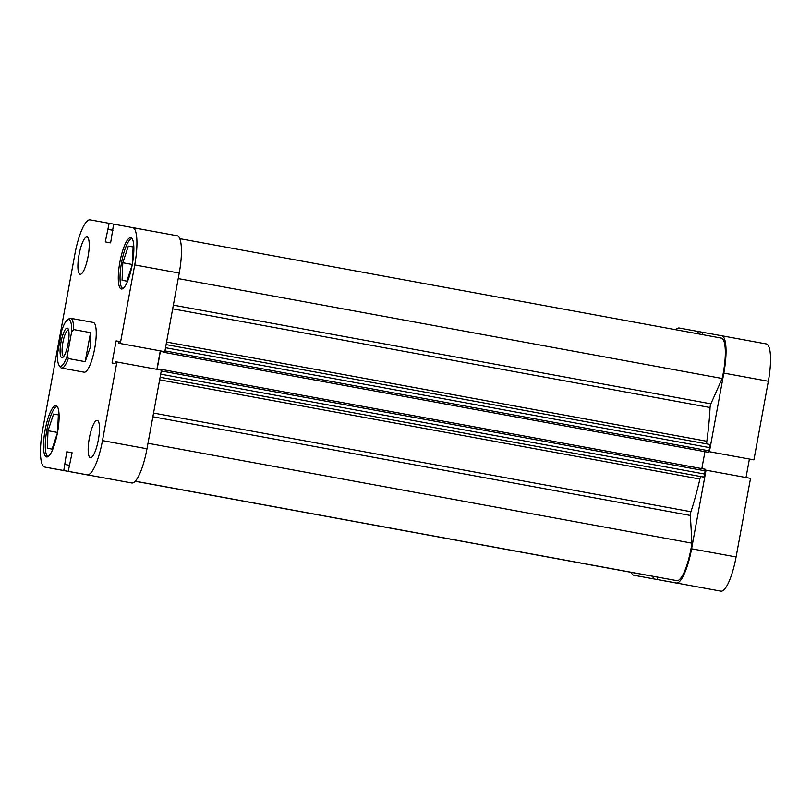 <?xml version="1.0" encoding="UTF-8"?>
<svg xmlns="http://www.w3.org/2000/svg" width="811" height="811" viewBox="0 0 811 811"><rect width="100%" height="100%" fill="white"/><g stroke="black" fill="none" stroke-linecap="round" stroke-linejoin="round"><path stroke-width="1.22" d="M173.351 305.129L710.872 403.837A3.163 0.76 -79.6 0 0 710.243 405.997A3.163 0.76 -79.6 0 0 710.061 407.527L172.672 308.839M153.543 413.052L690.931 511.741A3.163 0.76 -79.6 0 0 690.567 513.231A3.163 0.76 -79.6 0 0 690.374 515.472L152.863 416.763M135.204 481.268L634.283 572.921A33.991 8.222 -79.6 0 0 634.648 572.951M166.569 342.049L706.827 441.265A109.079 26.388 -79.6 0 0 710.061 407.527M690.931 511.741A109.079 26.388 -79.6 0 0 699.893 479.037L159.645 379.822M160.801 370.049L159.899 369.106L159.757 369.867M157.091 369.37L160.477 350.899M163.153 351.396L163.011 352.156L163.721 352.288L164.187 351.579M710.872 403.837L722.155 378.484A33.991 8.222 -79.6 0 0 721.324 338.096L179.789 238.647M706.827 441.265A3.163 0.76 -79.6 0 0 707.06 443.952M709.392 444.377L166.103 344.604L709.392 444.377A3.163 0.76 100.4 0 1 709.574 447.621L165.535 347.716M164.947 350.899L708.996 450.815L709.574 447.621M708.996 450.815L708.327 452.295L163.721 352.288M163.011 352.156L708.327 452.295M701.839 468.626L704.941 451.676M705.225 469.245L160.608 369.238L705.225 469.245L704.729 474.06A3.163 0.76 100.4 0 1 703.401 477.03L701.11 476.615A3.163 0.76 -79.6 0 0 699.893 479.037M135.265 481.197L676.8 580.646A33.991 8.222 -79.6 0 0 691.925 543.157L690.374 515.472M658.856 577.351A3.163 0.76 100.4 0 1 658.745 577.361L135.234 481.237L658.745 577.361M657.974 577.219L135.234 481.227L652.348 576.205M178.217 278.589L722.155 378.484M147.997 443.272L691.925 543.157M48.255 456.461L48.255 456.461A25.293 6.123 100.4 0 1 46.795 430.489A25.293 6.123 100.4 0 1 57.388 406.706A25.293 6.123 100.4 0 1 57.399 406.706L57.399 406.706M123.019 288.493L123.019 288.493A25.293 6.123 100.4 0 1 121.559 262.521A25.293 6.123 100.4 0 1 132.152 238.738A25.293 6.123 100.4 0 1 132.163 238.738L132.163 238.738M89.311 438.214A18.967 4.592 -79.6 0 0 90.406 457.688A18.967 4.592 -79.6 0 0 98.344 439.856A18.967 4.592 -79.6 0 0 97.259 420.372A18.967 4.592 -79.6 0 0 89.311 438.214M79.042 254.786A18.967 4.592 -79.6 0 0 80.127 274.27A18.967 4.592 -79.6 0 0 88.075 256.428A18.967 4.592 -79.6 0 0 86.98 236.954A18.967 4.592 -79.6 0 0 79.042 254.786M45.102 430.175A26.084 6.306 -79.6 0 0 46.602 456.958A26.084 6.306 -79.6 0 0 57.52 432.435A26.084 6.306 -79.6 0 0 56.02 405.652A26.084 6.306 -79.6 0 0 45.102 430.175M119.866 262.206A26.084 6.306 -79.6 0 0 121.366 288.99A26.084 6.306 -79.6 0 0 132.284 264.467A26.084 6.306 -79.6 0 0 130.784 237.684A26.084 6.306 -79.6 0 0 119.866 262.206M61.494 368.042L84.121 372.198A25.293 6.123 -79.6 0 0 94.715 348.416A25.293 6.123 -79.6 0 0 93.265 322.443L70.628 318.287A25.293 6.123 100.4 0 1 73.619 329.55L90.518 332.652L90.183 347.584L85.185 361.655L68.296 358.553A25.293 6.123 100.4 0 1 61.494 368.042A25.293 6.123 100.4 0 1 60.136 366.977L59 365.214A23.712 5.738 -79.6 0 0 67.313 355.411L71.581 332.145A23.712 5.738 -79.6 0 0 67.293 320.041A23.712 5.738 -79.6 0 0 61.798 330.361L57.53 353.637A23.712 5.738 -79.6 0 0 59 365.214M134.727 264.913A36.363 8.799 -79.6 0 0 132.639 227.577L177.143 235.748A36.363 8.799 100.4 0 1 179.231 273.084L134.727 264.913L120.302 343.519L118.832 343.256L119.166 341.451L116.115 340.894L112.06 362.973L115.111 363.531L115.446 361.726L161.409 370.171L146.984 448.777A36.363 8.799 100.4 0 1 131.767 482.971L68.246 471.333L72.098 452.761L66.755 451.788L63.775 470.522L89.251 475.236A36.363 8.799 100.4 0 1 89.24 475.236L44.747 467.065L89.251 475.236M63.775 470.522L44.747 467.065A36.363 8.799 -79.6 0 1 42.659 429.729L74.906 254.036A36.363 8.799 -79.6 0 1 90.122 219.852L109.14 223.309L105.278 241.881L110.631 242.854L113.611 224.12L109.14 223.309M116.906 361.99L102.48 440.606L146.984 448.777M177.143 235.748L113.611 224.12M179.231 273.084L164.805 351.7L118.832 343.256M160.294 350.869L156.898 369.34M131.767 482.971L68.246 471.333M87.264 474.79A36.363 8.799 -79.6 0 0 102.48 440.606M164.805 351.7L120.302 343.519M107.599 229.29L112.496 230.182M112.932 230.273L108.035 229.371M119.166 341.461L116.115 340.894M69.351 465.281L64.88 464.46M72.098 452.771L66.755 451.788M132.173 265.055L126.83 281.153L122.055 280.282L122.806 262.744L128.331 246.078L133.116 246.949L132.386 263.889M128.331 246.078L133.116 246.96M122.806 262.744L132.274 264.487M57.409 433.013L52.066 449.122L47.291 448.25L48.042 430.712L53.567 414.046L58.351 414.908L57.622 431.847M53.567 414.046L58.351 414.918M48.042 430.712L57.52 432.456M67.262 328.12A15.014 3.629 100.4 0 1 68.073 328.749A15.014 3.629 100.4 0 1 68.124 343.54A15.014 3.629 100.4 0 1 62.822 357.357A15.014 3.629 100.4 0 1 61.839 357.661A15.014 3.629 100.4 0 1 60.977 342.242A15.014 3.629 100.4 0 1 67.262 328.12M68.58 329.976A13.432 3.254 -79.6 0 0 68.489 329.945A13.432 3.254 -79.6 0 0 62.863 342.577A13.432 3.254 -79.6 0 0 63.633 356.384A13.432 3.254 -79.6 0 0 63.724 356.394M67.293 320.041L68.986 318.794A25.293 6.123 100.4 0 1 70.628 318.287M68.296 358.553L67.313 355.411M71.581 332.145L73.619 329.55M85.185 361.655L90.518 332.652M697.835 333.777L698.251 331.496L679.233 328.029A36.363 8.799 -79.6 0 0 675.796 329.732M698.251 331.496L702.721 332.317L702.306 334.598M709.412 451.707L753.916 459.878L708.794 451.595L709.412 451.707L723.838 373.101A36.363 8.799 -79.6 0 0 721.749 335.764L702.721 332.307M753.916 459.878L768.341 381.271L723.838 373.101M657.356 579.52L720.878 591.148L657.356 579.52L657.782 577.189M631.211 572.353A36.363 8.799 -79.6 0 0 633.857 575.252L678.361 583.423A36.363 8.799 100.4 0 1 678.351 583.423L633.857 575.252L678.361 583.423M652.885 578.709L653.311 576.368M676.374 582.977A36.363 8.799 -79.6 0 0 691.59 548.794L706.026 470.177L705.408 470.066M766.253 343.935L721.749 335.764L766.253 343.935A36.363 8.799 100.4 0 1 768.341 381.271M746.008 477.527L749.405 459.056M691.59 548.794L736.094 556.964L750.53 478.348L706.026 470.177M736.094 556.964A36.363 8.799 100.4 0 1 720.878 591.148M703.401 477.03L160.112 377.257L701.11 476.615M705.306 470.867L161.267 370.962M160.679 374.145L704.729 474.06"/></g></svg>
